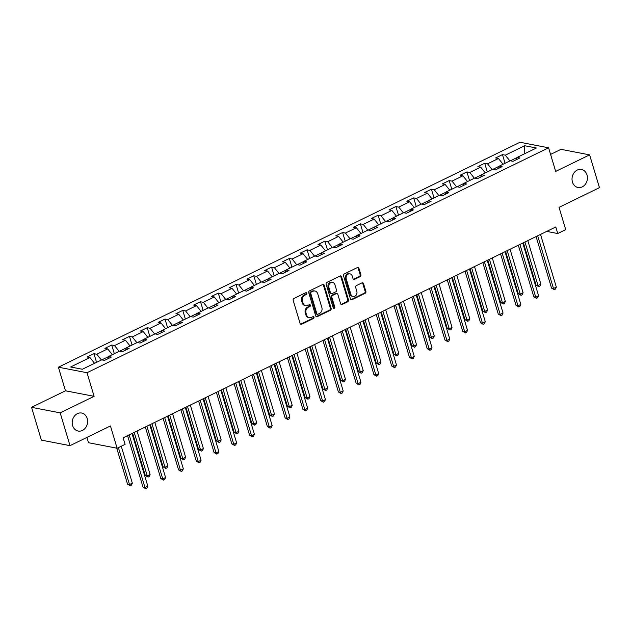 <?xml version="1.0" encoding="UTF-8"?>
<svg xmlns="http://www.w3.org/2000/svg" width="631" height="631" viewBox="0 0 631 631"><rect width="100%" height="100%" fill="white"/><g stroke="black" fill="none" stroke-linecap="round" stroke-linejoin="round"><path stroke-width="0.95" d="M306.824 293.234A0.986 0.82 100.9 0 0 305.775 292.713L293.904 298.502A1.404 1.175 100.9 0 0 293.17 300.332L300.119 323.498A1.404 1.175 100.9 0 0 301.626 324.247L313.497 318.458A0.986 0.82 100.9 0 0 312.96 316.652L311.422 317.401A4.496 3.754 100.9 0 1 309.332 317.701A4.496 3.754 100.9 0 1 306.611 315.027L306.027 313.094A4.496 3.754 100.9 0 1 308.37 307.234L309.908 306.485A0.986 0.82 100.9 0 0 309.364 304.686L307.833 305.436A4.496 3.754 100.9 0 1 305.743 305.727A4.496 3.754 100.9 0 1 303.014 303.054L302.438 301.129A4.496 3.754 100.9 0 1 304.781 295.261L306.319 294.511A0.986 0.82 100.9 0 0 306.824 293.234M305.743 305.727L304.97 305.578A4.496 3.754 100.9 0 1 302.241 302.904L301.665 300.979A4.496 3.754 100.9 0 1 304.008 295.111L305.538 294.369A0.986 0.82 100.9 0 0 305.822 292.689M300.601 324.184A1.404 1.175 100.9 0 0 300.853 324.097L312.724 318.308A0.986 0.82 100.9 0 0 313.008 316.636M309.332 317.701L308.559 317.551A4.496 3.754 100.9 0 1 305.838 314.877L305.254 312.944A4.496 3.754 100.9 0 1 307.597 307.084L309.135 306.335A0.986 0.82 100.9 0 0 309.411 304.663M572.443 182.028A9.165 7.651 100.9 0 0 577.988 187.478A9.165 7.651 100.9 0 0 585.458 184.102A9.165 7.651 100.9 0 0 587.019 174.929A9.165 7.651 100.9 0 0 581.466 169.479A9.165 7.651 100.9 0 0 573.997 172.855A9.165 7.651 100.9 0 0 572.443 182.028M72.612 425.594A9.165 7.651 100.9 0 0 78.165 431.044A9.165 7.651 100.9 0 0 85.635 427.668A9.165 7.651 100.9 0 0 87.188 418.495A9.165 7.651 100.9 0 0 81.644 413.045A9.165 7.651 100.9 0 0 74.174 416.421A9.165 7.651 100.9 0 0 72.612 425.594M360.159 276.615A1.404 1.175 100.9 0 0 360.893 274.785L358.936 268.285A1.404 1.175 100.9 0 0 357.438 267.536L344.25 273.964A1.404 1.175 100.9 0 0 343.516 275.794L350.465 298.968A1.404 1.175 100.9 0 0 351.972 299.709L365.16 293.281A1.404 1.175 100.9 0 0 365.893 291.451L363.535 283.603A1.404 1.175 100.9 0 0 362.028 282.854L356.389 285.606A1.404 1.175 100.9 0 0 355.655 287.436L356.823 291.333A3.762 3.139 100.9 0 1 356.184 295.095A3.762 3.139 100.9 0 1 353.123 296.483A3.762 3.139 100.9 0 1 350.844 294.243L346.269 278.997A3.762 3.139 100.9 0 1 346.908 275.226A3.762 3.139 100.9 0 1 349.968 273.846A3.762 3.139 100.9 0 1 352.248 276.078L353.013 278.618A1.404 1.175 100.9 0 0 354.512 279.367L360.159 276.615L359.386 276.465A1.404 1.175 100.9 0 0 360.112 274.635L358.163 268.136A1.404 1.175 100.9 0 0 357.682 267.449M60.182 412.863L94.114 396.331L65.482 390.794L31.55 407.326L60.182 412.863L70.017 445.652L110.433 425.957L117.121 448.247L125.096 444.366L123.124 437.804L555.785 226.971L557.749 233.533L565.723 229.645L559.034 207.354L599.45 187.659L589.614 154.871L560.983 149.342L550.587 154.406M94.114 396.331L87.031 372.724L548.599 147.804L555.682 171.403L589.614 154.871M324.184 285.22A1.404 1.175 100.9 0 0 322.678 284.478L309.49 290.899A1.404 1.175 100.9 0 0 308.756 292.737L315.713 315.902A1.404 1.175 100.9 0 0 317.212 316.644L330.399 310.223A1.404 1.175 100.9 0 0 331.133 308.385L324.184 285.22L323.411 285.07A1.404 1.175 100.9 0 0 322.93 284.392M326.866 282.436L340.054 276.007A1.404 1.175 100.9 0 1 341.56 276.749L348.509 299.922A1.404 1.175 100.9 0 1 347.784 301.752L342.136 304.505A1.404 1.175 100.9 0 1 340.63 303.763L337.814 294.361A1.404 1.175 100.9 0 0 336.307 293.62L332.569 295.442A1.404 1.175 100.9 0 0 331.835 297.28L334.769 307.06A0.986 0.82 100.9 0 1 333.207 307.825L326.14 284.265A1.404 1.175 100.9 0 1 326.866 282.436M70.017 445.652L41.386 440.115L31.55 407.326M87.031 372.724L58.399 367.195L519.968 142.267L548.599 147.804M505.068 163.279L502.465 154.611L495.635 157.947L498.458 158.491L487.534 163.815L484.711 163.271L477.872 166.6L480.704 167.144L469.772 172.468L466.948 171.924L460.117 175.252L462.941 175.797L452.009 181.129L449.185 180.576L442.355 183.913L445.178 184.457L434.246 189.781L431.423 189.237L424.592 192.565L427.416 193.11L416.484 198.434L413.66 197.889L406.829 201.218L409.653 201.762L398.721 207.094L395.897 206.542L389.067 209.878L391.89 210.423L380.958 215.747L378.135 215.203L371.304 218.531L374.128 219.075L363.204 224.399L360.38 223.855L353.541 227.184L356.373 227.728L345.441 233.06L342.617 232.508L335.787 235.844L338.61 236.388L327.678 241.712L324.855 241.168L318.024 244.497L320.848 245.041L309.916 250.365L307.092 249.821L300.261 253.149L303.085 253.694L292.153 259.025L289.329 258.473L282.499 261.81L285.322 262.354L274.39 267.678L271.567 267.134L264.736 270.462L267.56 271.007L256.628 276.331L253.804 275.786L246.973 279.115L249.797 279.659L238.873 284.991L236.041 284.439L229.211 287.775L232.034 288.32L221.11 293.644L218.287 293.099L211.448 296.428L214.28 296.972L203.348 302.296L200.524 301.752L193.693 305.081L196.517 305.625L185.585 310.957L182.761 310.405L175.931 313.741L178.754 314.285L167.822 319.609L164.999 319.065L158.168 322.394L160.992 322.938L150.06 328.262L147.236 327.718L140.405 331.046L143.229 331.59L132.297 336.922L129.473 336.37L122.643 339.707L125.466 340.251L114.534 345.575L111.711 345.031L104.88 348.359L107.704 348.904L96.78 354.228L93.948 353.683L87.117 357.012L89.941 357.556L70.593 366.99L82.353 369.261L101.709 359.836L104.533 360.38L111.364 357.051L108.54 356.507L107.791 358.794M502.465 154.611L505.297 155.163L524.653 145.729L536.413 148.001L517.057 157.434L519.881 157.979L513.05 161.307L510.227 160.763L499.295 166.087L502.118 166.639L495.288 169.968L492.464 169.416L481.532 174.748L484.356 175.292L477.525 178.62L474.701 178.076L463.769 183.4L466.593 183.944L459.762 187.273L456.939 186.729L446.007 192.053L448.83 192.605L442 195.933L439.176 195.381L428.244 200.713L431.076 201.257L424.237 204.586L421.413 204.042L410.489 209.366L413.313 209.91L406.482 213.239L403.651 212.694L392.727 218.018L395.55 218.571L388.72 221.899L385.896 221.347L374.964 226.679L377.788 227.223L370.957 230.552L368.133 230.007L357.201 235.331L360.025 235.876L353.194 239.204L350.371 238.66L339.439 243.984L342.262 244.536L335.432 247.865L332.608 247.313L321.676 252.645L324.5 253.189L317.669 256.517L314.845 255.973L303.913 261.297L306.737 261.841L299.906 265.17L297.083 264.626L286.159 269.95L288.982 270.502L282.152 273.83L279.32 273.278L268.396 278.61L271.22 279.154L264.389 282.483L261.565 281.939L250.633 287.263L253.457 287.807L246.626 291.136L243.803 290.591L232.871 295.915L235.694 296.467L228.864 299.796L226.04 299.244L215.108 304.576L217.932 305.12L211.101 308.449L208.277 307.904L197.345 313.228L200.169 313.773L193.338 317.101L190.515 316.557L179.583 321.881L182.406 322.433L175.576 325.762L172.752 325.21L161.82 330.541L164.652 331.086L157.813 334.414L154.989 333.87L144.065 339.194L146.889 339.738L140.058 343.067L137.227 342.523L126.303 347.847L129.126 348.399L122.296 351.727L119.472 351.175L108.54 356.507M499.247 166.221L492.63 169.447M503.065 164.249L498.458 158.491M492.133 169.581L487.534 163.815M499.295 166.087L498.545 168.374M481.485 174.882L474.867 178.108M485.302 172.91L480.704 167.144M474.37 178.234L469.772 172.468M481.532 174.748L480.783 177.035M463.73 183.534L457.104 186.76M467.539 181.562L462.941 175.797M456.615 186.886L452.009 181.129M463.769 183.4L463.02 185.688M445.967 192.187L439.342 195.413M449.785 190.215L445.178 184.457M438.853 195.547L434.246 189.781M446.007 192.053L445.257 194.34M428.204 200.847L421.587 204.073M432.022 198.875L427.416 193.11M421.09 204.199L416.484 198.434M428.244 200.713L427.502 203.001M410.442 209.5L403.824 212.726M414.259 207.528L409.653 201.762M403.327 212.852L398.721 207.094M410.489 209.366L409.74 211.653M392.679 218.152L386.062 221.378M396.497 216.181L391.89 210.423M385.565 221.513L380.958 215.747M392.727 218.018L391.977 220.306M374.917 226.813L368.299 230.039M378.734 224.841L374.128 219.075M367.802 230.165L363.204 224.399M374.964 226.679L374.215 228.966M357.154 235.466L350.536 238.692M360.971 233.494L356.373 227.728M350.039 238.818L345.441 233.06M357.201 235.331L356.452 237.619M339.399 244.118L332.774 247.344M343.209 242.146L338.61 236.388M332.285 247.478L327.678 241.712M339.439 243.984L338.689 246.271M321.636 252.779L315.011 256.005M325.446 250.807L320.848 245.041M314.522 256.131L309.916 250.365M321.676 252.645L320.927 254.932M303.874 261.431L297.248 264.657M307.691 259.459L303.085 253.694M296.759 264.783L292.153 259.025M303.913 261.297L303.164 263.584M286.111 270.084L279.494 273.31M289.929 268.112L285.322 262.354M278.997 273.444L274.39 267.678M286.159 269.95L285.409 272.237M268.349 278.744L261.731 281.97M272.166 276.772L267.56 271.007M261.234 282.096L256.628 276.331M268.396 278.61L267.647 280.898M250.586 287.397L243.968 290.623M254.403 285.425L249.797 279.659M243.471 290.749L238.873 284.991M250.633 287.263L249.884 289.55M232.823 296.049L226.206 299.275M236.641 294.078L232.034 288.32M225.709 299.409L221.11 293.644M232.871 295.915L232.121 298.203M215.061 304.71L208.443 307.936M218.878 302.738L214.28 296.972M207.946 308.062L203.348 302.296M215.108 304.576L214.359 306.863M197.306 313.362L190.68 316.588M201.115 311.391L196.517 305.625M190.191 316.715L185.585 310.957M197.345 313.228L196.596 315.516M179.543 322.015L172.918 325.241M183.353 320.043L178.754 314.285M172.429 325.375L167.822 319.609M179.583 321.881L178.833 324.168M161.781 330.676L155.163 333.902M165.598 328.704L160.992 322.938M154.666 334.028L150.06 328.262M161.82 330.541L161.071 332.829M144.018 339.328L137.4 342.554M147.835 337.356L143.229 331.59M136.903 342.68L132.297 336.922M144.065 339.194L143.316 341.481M126.255 347.981L119.638 351.207M130.073 346.009L125.466 340.251M119.141 351.341L114.534 345.575M126.303 347.847L125.553 350.134M108.493 356.641L101.875 359.867M112.31 354.669L107.704 348.904M101.378 359.993L96.78 354.228M94.547 363.322L89.941 357.556M86.904 437.417L88.49 442.71L117.121 448.247M65.482 390.794L58.399 367.195M546.706 231.396L557.749 233.533M517.01 157.569L510.392 160.795M524.763 153.68L524.653 145.729M509.895 160.921L505.297 155.163M517.057 157.434L516.308 159.722M96.551 362.344L93.948 353.683M114.314 353.691L111.711 345.031M132.076 345.039L129.473 336.37M149.839 336.378L147.236 327.718M167.594 327.726L164.999 319.065M185.356 319.073L182.761 310.405M203.119 310.413L200.524 301.752M220.882 301.76L218.287 293.099M238.644 293.107L236.041 284.439M256.407 284.447L253.804 275.786M274.17 275.794L271.567 267.134M291.924 267.142L289.329 258.473M309.687 258.481L307.092 249.821M327.45 249.829L324.855 241.168M345.212 241.176L342.617 232.508M362.975 232.516L360.38 223.855M380.738 223.863L378.135 215.203M398.5 215.21L395.897 206.542M416.263 206.55L413.66 197.889M434.018 197.897L431.423 189.237M451.78 189.245L449.185 180.576M469.543 180.584L466.948 171.924M487.306 171.932L484.711 163.271M316.186 316.581A1.404 1.175 100.9 0 0 316.439 316.494L329.627 310.073A1.404 1.175 100.9 0 0 330.36 308.236L323.411 285.07M311.264 292.106A0.986 0.82 100.9 0 0 310.752 293.391L316.849 313.725A0.986 0.82 100.9 0 0 317.906 314.246L319.523 313.457A4.496 3.754 100.9 0 0 321.865 307.597L317.693 293.691A4.496 3.754 100.9 0 0 314.972 291.017A4.496 3.754 100.9 0 0 312.881 291.317L310.484 291.956A0.986 0.82 100.9 0 0 309.979 293.241L310.752 293.391M317.448 314.309L316.675 314.159A0.986 0.82 100.9 0 1 316.076 313.575L309.979 293.241M314.972 291.017L314.199 290.867A4.496 3.754 100.9 0 0 312.108 291.167L312.881 291.317M310.484 291.956L312.108 291.167M341.111 304.442A1.404 1.175 100.9 0 0 341.363 304.355L347.003 301.602A1.404 1.175 100.9 0 0 347.736 299.772L340.787 276.599A1.404 1.175 100.9 0 0 340.306 275.921M336.962 293.525L336.189 293.376A1.404 1.175 100.9 0 0 335.534 293.47L331.796 295.292A1.404 1.175 100.9 0 0 331.062 297.13L333.996 306.911L334.769 307.06M333.436 308.212A0.986 0.82 100.9 0 0 333.996 306.911M334.887 284.613A3.762 3.139 100.9 0 0 332.616 282.38A3.762 3.139 100.9 0 0 329.548 283.761A3.762 3.139 100.9 0 0 328.909 287.523L330.518 292.902A1.404 1.175 100.9 0 0 332.024 293.644L335.771 291.822A1.404 1.175 100.9 0 0 336.504 289.984L334.887 284.613M332.616 282.38L331.835 282.231A3.762 3.139 100.9 0 0 328.775 283.611A3.762 3.139 100.9 0 0 328.136 287.373L328.909 287.523M331.37 293.738L330.597 293.589A1.404 1.175 100.9 0 1 329.745 292.752L328.136 287.373M353.486 279.304A1.404 1.175 100.9 0 0 353.739 279.217L359.386 276.465M349.968 273.846L349.195 273.696A3.762 3.139 100.9 0 0 346.135 275.077A3.762 3.139 100.9 0 0 345.496 278.847L346.269 278.997M353.123 296.483L352.35 296.333A3.762 3.139 100.9 0 1 350.071 294.093L345.496 278.847M350.946 299.646A1.404 1.175 100.9 0 0 351.199 299.559L364.387 293.131A1.404 1.175 100.9 0 0 365.112 291.301L362.762 283.453A1.404 1.175 100.9 0 0 362.281 282.767M116.751 448.176L127.557 484.19L129.497 484.569L132.336 483.18L121.255 446.235M118.407 447.624L129.497 484.569L130.278 485.744L127.557 484.19M132.336 483.18L131.414 485.184L130.278 485.744M127.572 435.642L143.04 487.179L144.972 487.558L129.166 434.869M147.82 486.17L146.897 488.181L145.753 488.733L144.972 487.558L147.82 486.17L132.005 433.481M145.753 488.733L143.04 487.179M132.613 433.182L145.319 475.537L147.252 475.908L150.099 474.52L137.053 431.02M134.206 432.409L147.252 475.908L148.04 477.083L145.319 475.537M150.099 474.52L149.176 476.531L148.04 477.083M150.375 424.529L163.082 466.877L165.014 467.255L167.862 465.867L154.816 422.368M151.968 423.756L165.014 467.255L165.803 468.431L163.082 466.877M167.862 465.867L166.939 467.879L165.803 468.431M145.335 426.982L160.795 478.527L162.735 478.897L146.92 426.209M165.582 477.517L164.659 479.521L163.516 480.081L162.735 478.897L165.582 477.517L149.768 424.821M163.516 480.081L160.795 478.527M163.098 418.329L178.557 469.874L180.498 470.245L164.683 417.556M183.337 468.857L182.414 470.868L181.278 471.42L180.498 470.245L183.337 468.857L167.53 416.168M181.278 471.42L178.557 469.874M168.138 415.876L180.845 458.224L182.777 458.603L185.624 457.215L172.571 413.707M169.731 415.095L182.777 458.603L183.566 459.778L180.845 458.224M185.624 457.215L184.702 459.218L183.566 459.778M185.9 407.216L198.607 449.572L200.54 449.942L203.387 448.554L190.333 405.055M187.486 406.443L200.54 449.942L201.328 451.118L198.607 449.572M203.387 448.554L202.464 450.566L201.328 451.118M203.663 398.563L216.37 440.911L218.302 441.29L221.15 439.902L208.096 396.402M205.249 397.79L218.302 441.29L219.083 442.465L216.37 440.911M221.15 439.902L220.227 441.913L219.083 442.465M180.86 409.677L196.32 461.214L198.252 461.592L182.446 408.904M201.1 460.204L200.177 462.215L199.041 462.768L198.252 461.592L201.1 460.204L185.293 407.516M199.041 462.768L196.32 461.214M198.615 401.016L214.083 452.561L216.015 452.932L200.208 400.243M218.862 451.551L217.94 453.555L216.804 454.115L216.015 452.932L218.862 451.551L203.056 398.855M216.804 454.115L214.083 452.561M216.378 392.364L231.845 443.908L233.778 444.279L217.971 391.591M236.625 442.891L235.702 444.902L234.566 445.454L233.778 444.279L236.625 442.891L220.818 390.203M234.566 445.454L231.845 443.908M234.14 383.711L249.608 435.248L251.54 435.627L235.734 382.938M254.388 434.238L253.465 436.25L252.329 436.802L251.54 435.627L254.388 434.238L238.581 381.55M252.329 436.802L249.608 435.248M251.903 375.051L267.37 426.595L269.303 426.966L253.496 374.278M272.15 425.586L271.227 427.589L270.084 428.149L269.303 426.966L272.15 425.586L256.344 372.889M270.084 428.149L267.37 426.595M269.666 366.398L285.125 417.943L287.066 418.314L271.259 365.625M289.913 416.925L288.99 418.937L287.846 419.489L287.066 418.314L289.913 416.925L274.099 364.237M287.846 419.489L285.125 417.943M287.428 357.745L302.888 409.282L304.828 409.661L289.014 356.972M307.668 408.273L306.745 410.284L305.609 410.836L304.828 409.661L307.668 408.273L291.861 355.584M305.609 410.836L302.888 409.282M305.191 349.085L320.651 400.63L322.583 401L306.776 348.312M325.43 399.62L324.508 401.624L323.372 402.184L322.583 401L325.43 399.62L309.624 346.924M323.372 402.184L320.651 400.63M322.954 340.432L338.413 391.977L340.346 392.348L324.539 339.659M343.193 390.96L342.27 392.971L341.134 393.523L340.346 392.348L343.193 390.96L327.386 338.271M341.134 393.523L338.413 391.977M340.708 331.78L356.176 383.317L358.108 383.695L342.302 331.007M360.956 382.307L360.033 384.318L358.897 384.871L358.108 383.695L360.956 382.307L345.149 329.619M358.897 384.871L356.176 383.317M358.471 323.119L373.938 374.664L375.871 375.035L360.064 322.346M378.718 373.655L377.795 375.658L376.66 376.218L375.871 375.035L378.718 373.655L362.912 320.958M376.66 376.218L373.938 374.664M376.234 314.467L391.701 366.012L393.634 366.382L377.827 313.694M396.481 364.994L395.558 367.005L394.414 367.558L393.634 366.382L396.481 364.994L380.674 312.306M394.414 367.558L391.701 366.012M393.996 305.814L409.464 357.351L411.396 357.73L395.59 305.041M414.244 356.341L413.321 358.353L412.177 358.905L411.396 357.73L414.244 356.341L398.429 303.653M412.177 358.905L409.464 357.351M411.759 297.154L427.219 348.698L429.159 349.069L413.344 296.381M432.006 347.689L431.083 349.692L429.94 350.252L429.159 349.069L432.006 347.689L416.192 294.993M429.94 350.252L427.219 348.698M429.522 288.501L444.981 340.046L446.922 340.417L431.107 287.728M449.761 339.028L448.838 341.04L447.702 341.592L446.922 340.417L449.761 339.028L433.954 286.34M447.702 341.592L444.981 340.046M447.284 279.849L462.744 331.385L464.676 331.764L448.87 279.076M467.524 330.376L466.601 332.387L465.465 332.939L464.676 331.764L467.524 330.376L451.717 277.687M465.465 332.939L462.744 331.385M465.047 271.188L480.507 322.733L482.439 323.104L466.632 270.415M485.286 321.723L484.363 323.727L483.228 324.287L482.439 323.104L485.286 321.723L469.48 269.027M483.228 324.287L480.507 322.733M482.802 262.535L498.269 314.08L500.202 314.451L484.395 261.762M503.049 313.063L502.126 315.074L500.99 315.626L500.202 314.451L503.049 313.063L487.242 260.374M500.99 315.626L498.269 314.08M221.426 389.911L234.133 432.259L236.065 432.637L238.912 431.249L225.859 387.742M223.011 389.13L236.065 432.637L236.846 433.812L234.133 432.259M238.912 431.249L237.99 433.252L236.846 433.812M239.181 381.25L251.887 423.606L253.828 423.977L256.675 422.589L243.621 379.089M240.774 380.477L253.828 423.977L254.608 425.152L251.887 423.606M256.675 422.589L255.752 424.6L254.608 425.152M256.943 372.598L269.65 414.946L271.59 415.324L274.43 413.936L261.384 370.436M258.536 371.825L271.59 415.324L272.371 416.499L269.65 414.946M274.43 413.936L273.507 415.947L272.371 416.499M274.706 363.945L287.413 406.293L289.345 406.672L292.192 405.283L279.147 361.776M276.299 363.164L289.345 406.672L290.134 407.847L287.413 406.293M292.192 405.283L291.27 407.287L290.134 407.847M292.469 355.285L305.175 397.64L307.108 398.011L309.955 396.623L296.909 353.123M294.062 354.512L307.108 398.011L307.896 399.186L305.175 397.64M309.955 396.623L309.032 398.634L307.896 399.186M310.231 346.632L322.938 388.98L324.87 389.359L327.718 387.97L314.664 344.471M311.824 345.859L324.87 389.359L325.659 390.534L322.938 388.98M327.718 387.97L326.795 389.982L325.659 390.534M327.994 337.979L340.701 380.327L342.633 380.706L345.48 379.318L332.427 335.81M329.579 337.199L342.633 380.706L343.422 381.881L340.701 380.327M345.48 379.318L344.558 381.321L343.422 381.881M345.756 329.319L358.463 371.675L360.396 372.045L363.243 370.657L350.189 327.158M347.342 328.546L360.396 372.045L361.177 373.221L358.463 371.675M363.243 370.657L362.32 372.669L361.177 373.221M363.519 320.666L376.218 363.014L378.158 363.393L381.006 362.005L367.952 318.505M365.104 319.893L378.158 363.393L378.939 364.568L376.218 363.014M381.006 362.005L380.083 364.016L378.939 364.568M381.274 312.014L393.981 354.362L395.921 354.74L398.768 353.352L385.715 309.845M382.867 311.233L395.921 354.74L396.702 355.916L393.981 354.362M398.768 353.352L397.845 355.356L396.702 355.916M399.037 303.353L411.743 345.709L413.676 346.08L416.523 344.692L403.477 301.192M400.63 302.58L413.676 346.08L414.464 347.255L411.743 345.709M416.523 344.692L415.6 346.703L414.464 347.255M416.799 294.701L429.506 337.049L431.438 337.427L434.286 336.039L421.24 292.539M418.392 293.928L431.438 337.427L432.227 338.602L429.506 337.049M434.286 336.039L433.363 338.05L432.227 338.602M434.562 286.048L447.269 328.396L449.201 328.775L452.048 327.386L438.995 283.879M436.155 285.267L449.201 328.775L449.99 329.95L447.269 328.396M452.048 327.386L451.126 329.39L449.99 329.95M452.324 277.388L465.031 319.743L466.964 320.114L469.811 318.726L456.757 275.226M453.91 276.615L466.964 320.114L467.752 321.289L465.031 319.743M469.811 318.726L468.888 320.737L467.752 321.289M470.087 268.735L482.794 311.083L484.726 311.462L487.574 310.073L474.52 266.574M471.672 267.962L484.726 311.462L485.507 312.637L482.794 311.083M487.574 310.073L486.651 312.085L485.507 312.637M487.85 260.082L500.557 302.43L502.489 302.809L505.336 301.421L492.283 257.913M489.435 259.302L502.489 302.809L503.27 303.984L500.557 302.43M505.336 301.421L504.414 303.424L503.27 303.984M500.564 253.883L516.032 305.42L517.964 305.798L502.158 253.11M520.812 304.41L519.889 306.421L518.753 306.974L517.964 305.798L520.812 304.41L505.005 251.722M518.753 306.974L516.032 305.42M505.605 251.422L518.311 293.778L520.252 294.149L523.099 292.76L510.045 249.261M507.198 250.649L520.252 294.149L521.032 295.324L518.311 293.778M523.099 292.76L522.176 294.772L521.032 295.324M518.327 245.222L533.794 296.767L535.727 297.138L519.92 244.449M538.574 295.758L537.651 297.761L536.508 298.321L535.727 297.138L538.574 295.758L522.768 243.061M536.508 298.321L533.794 296.767M523.367 242.769L536.074 285.117L538.014 285.496L540.854 284.108L527.808 240.608M524.96 241.996L538.014 285.496L538.795 286.671L536.074 285.117M540.854 284.108L539.931 286.119L538.795 286.671M536.09 236.57L551.549 288.115L553.49 288.485L537.683 235.797M556.337 287.097L555.414 289.108L554.27 289.661L553.49 288.485L556.337 287.097L540.522 234.409M554.27 289.661L551.549 288.115M304.008 295.111L304.781 295.261M301.665 300.979L302.438 301.129M302.241 302.904L303.014 303.054M309.135 306.335L309.908 306.485M307.597 307.084L308.37 307.234M305.254 312.944L306.027 313.094M305.838 314.877L306.611 315.027M312.724 318.308L313.497 318.458M300.853 324.097L301.626 324.247M305.538 294.369L306.319 294.511M330.36 308.236L331.133 308.385M329.627 310.073L330.399 310.223M316.439 316.494L317.212 316.644M316.076 313.575L316.849 313.725M340.787 276.599L341.56 276.749M347.736 299.772L348.509 299.922M347.003 301.602L347.784 301.752M341.363 304.355L342.136 304.505M335.534 293.47L336.307 293.62M331.796 295.292L332.569 295.442M331.062 297.13L331.835 297.28M329.745 292.752L330.518 292.902M353.739 279.217L354.512 279.367M350.071 294.093L350.844 294.243M362.762 283.453L363.535 283.603M365.112 291.301L365.893 291.451M364.387 293.131L365.16 293.281M351.199 299.559L351.972 299.709M358.163 268.136L358.936 268.285M360.112 274.635L360.893 274.785"/></g></svg>
